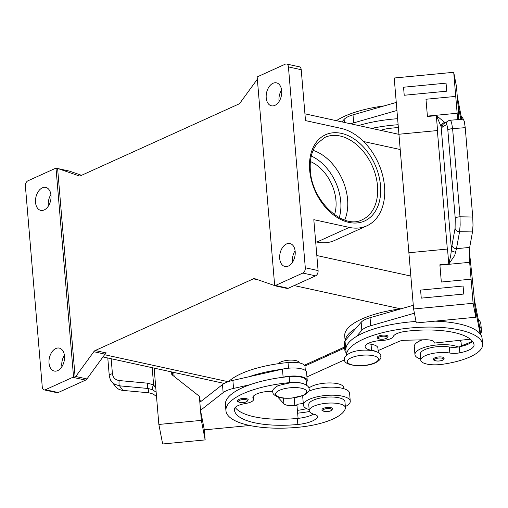 <?xml version="1.0" encoding="UTF-8"?>
<svg xmlns="http://www.w3.org/2000/svg" width="508" height="508" viewBox="0 0 508 508"><rect width="100%" height="100%" fill="white"/><g stroke="black" fill="none" stroke-linecap="round" stroke-linejoin="round"><path stroke-width="0.76" d="M345.345 406.584A23.495 7.779 175.2 0 0 350.26 401.212A23.495 7.779 175.2 0 0 342.322 396.164A23.495 7.779 175.2 0 0 316.903 396.856A23.495 7.779 175.2 0 0 303.435 405.143L302.755 397.11A23.495 7.779 -4.8 0 1 303.06 395.599M308.553 391.319A23.495 7.779 -4.8 0 1 341.643 388.131A23.495 7.779 -4.8 0 1 349.587 393.179L350.26 401.212M303.435 405.143A23.495 7.779 175.2 0 0 309.156 409.613M323.361 408.375A5.34 1.765 -4.8 0 1 329.165 407.441A5.34 1.765 -4.8 0 1 332.676 408.8L331.064 410.756C326.422 412.648 320.84 410.87 322.034 409.689A5.34 1.765 -4.8 0 1 323.361 408.375M459.753 340.328A23.495 7.779 -4.8 0 1 461.105 342.633L461.416 346.354M420.681 359.067A23.495 7.779 -4.8 0 1 414.947 354.597A23.495 7.779 -4.8 0 1 428.422 346.31A23.495 7.779 -4.8 0 1 453.835 345.618A23.495 7.779 -4.8 0 1 458.184 346.996A10.681 3.537 -4.8 0 1 449.339 347.015A18.155 6.007 175.2 0 0 434.651 347.008A18.155 6.007 175.2 0 0 420.268 354.152L420.77 360.172A18.155 6.007 175.2 0 0 442.576 364.28A50.527 16.726 175.2 0 0 482.6 344.405A50.527 16.726 175.2 0 0 482.517 343.808A68.351 22.625 175.2 0 0 412.483 327.8A68.351 22.625 175.2 0 0 346.373 355.327M444.195 358.254A5.34 1.765 175.2 0 0 440.684 356.895A5.34 1.765 175.2 0 0 434.873 357.829A5.34 1.765 175.2 0 0 433.553 359.143C432.638 360.661 438.245 361.95 442.582 360.21L444.195 358.254M376.022 351.511A16.021 5.302 175.2 0 0 371.545 350.279A14.954 4.947 -4.8 0 1 365.131 346.812A14.954 4.947 -4.8 0 1 381.578 340.512A10.681 3.537 175.2 0 0 393.236 336.556A14.954 4.947 -4.8 0 1 405.86 331.33A59.811 19.799 -4.8 0 1 474.015 344.621A21.361 7.068 -4.8 0 1 474.053 344.875A21.361 7.068 -4.8 0 1 459.842 352.819A10.681 3.537 -4.8 0 1 449.847 353.041A18.155 6.007 175.2 0 0 435.153 353.035A18.155 6.007 175.2 0 0 420.77 360.172M378.689 336.036A5.34 1.765 -4.8 0 1 384.493 335.102A5.34 1.765 -4.8 0 1 388.004 336.461L386.391 338.417C382.054 340.157 376.453 338.868 377.361 337.35A5.34 1.765 -4.8 0 1 378.689 336.036M445.224 122.803L436.461 115.627L441.122 126.663L442.087 127.292L446.38 124.638C446.989 124.53 447.478 126.409 447.846 130.264L455.244 218.383L455.085 228.327L451.999 245.3A4.274 3.493 10.3 0 0 453.479 247.688A4.274 3.493 10.3 0 0 456.476 248.685L459.562 231.712L460.159 225.076L460.013 216.802A4.274 1.416 175.2 0 0 456.863 217.322A4.274 1.416 175.2 0 0 455.244 218.383M451.999 245.3L450.615 256.299L448.755 263.728L447.516 249.041L408.883 252.749L398.932 134.245L437.369 130.556A4.274 1.416 175.2 0 0 437.566 130.537L436.334 115.843M469.392 261.95L469.151 254.083L469.678 247.415L456.476 248.685L454.698 255.473L448.913 263.919L439.884 264.782A12.814 0.438 84.5 0 1 439.915 265.17L469.665 262.312A12.814 0.438 84.5 0 0 469.633 261.931L469.392 261.95M455.085 228.327A4.274 3.493 -169.7 0 0 456.571 230.715A4.274 3.493 -169.7 0 0 459.562 231.712L472.497 231.927L473.012 225.292L472.738 217.018L460.013 216.802L452.615 128.676A4.274 1.416 175.2 0 0 449.466 129.197A4.274 1.416 175.2 0 0 447.846 130.264M450.355 120.212L451.523 122.225L452.615 128.676L465.233 127.66L464.274 121.196L463.175 119.177L450.285 120.231M449.243 120.459A4.274 4.21 58.3 0 0 448.361 120.872L444.068 123.52A4.274 4.21 58.3 0 0 444.062 123.527A4.274 4.21 58.3 0 0 442.087 127.292M278.34 363.69A10.681 3.537 -4.8 0 1 280.695 362.001A10.681 3.537 -4.8 0 1 292.31 360.14A10.681 3.537 -4.8 0 1 299.333 362.852L299.339 362.928M272.834 391.395A14.954 4.947 175.2 0 0 252.876 397.694A14.954 4.947 175.2 0 0 253.27 398.666A10.681 3.537 -4.8 0 1 253.549 399.358A10.681 3.537 -4.8 0 1 245.58 403.485A14.954 4.947 175.2 0 0 234.429 409.035A59.811 19.799 175.2 0 0 234.442 409.943A59.811 19.799 175.2 0 0 297.84 424.472A21.361 7.068 175.2 0 0 317.303 417.43A10.681 3.537 175.2 0 0 317.538 416.566A10.681 3.537 175.2 0 0 314.471 414.401A18.155 6.007 -4.8 0 1 309.251 410.724A18.155 6.007 -4.8 0 1 309.296 410.077A18.155 6.007 -4.8 0 1 327.806 403.142A18.155 6.007 -4.8 0 1 345.434 407.683A18.155 6.007 -4.8 0 1 345.383 408.33A50.527 16.726 -4.8 0 1 298.387 427.266A68.351 22.625 -4.8 0 1 225.927 410.648A68.351 22.625 -4.8 0 1 289.693 382.613A16.021 5.302 -4.8 0 1 302.577 383.4A16.021 5.302 -4.8 0 1 304.279 384.029M309.251 410.724L308.743 404.698A18.155 6.007 -4.8 0 1 308.794 404.05A18.155 6.007 -4.8 0 1 327.298 397.116A18.155 6.007 -4.8 0 1 344.932 401.657L345.434 407.683M306.337 382.441A17.088 5.658 175.2 0 0 307.238 380.39A17.088 5.658 175.2 0 0 283.127 377.19L282.397 377.355A68.351 22.625 -4.8 0 1 289.192 376.587A16.021 5.302 -4.8 0 1 302.076 377.374A16.021 5.302 -4.8 0 1 306.172 380.479L306.565 385.166M308.877 388.112A18.155 6.007 -4.8 0 1 328.86 382.943A18.155 6.007 -4.8 0 1 343.751 387.598L343.84 388.703M228.625 381.578A68.351 22.625 -4.8 0 1 288.011 362.528A16.021 5.302 -4.8 0 1 300.895 363.315A16.021 5.302 -4.8 0 1 304.99 366.42L305.333 370.484M238.925 399.383A5.34 1.765 -4.8 0 1 244.735 398.45A5.34 1.765 -4.8 0 1 248.241 399.809L246.634 401.765C241.992 403.657 236.404 401.879 237.598 400.698A5.34 1.765 -4.8 0 1 238.925 399.383M110.788 380.34L116.262 387.553L118.542 389.134L121.177 390.119L122.866 390.398L119.532 385.832L148.057 388.474L152.444 389.655L156.159 392.271M111.455 381.368L114.725 384.315L119.532 385.832A4.274 1.238 95.3 0 1 119.024 383.705A4.274 1.238 95.3 0 1 119.228 380.555C115.278 379.933 113.011 377.673 112.427 373.767A4.274 1.416 175.2 0 0 109.83 374.618A4.274 1.416 175.2 0 0 109.245 375.418A4.274 1.416 175.2 0 0 109.258 375.482M152.444 389.655A4.274 1.568 -62.7 0 1 153.626 384.893L155.816 388.182M152.178 367.684L153.626 384.893L147.752 383.197A4.274 1.238 -84.7 0 0 147.555 386.347A4.274 1.238 -84.7 0 0 148.057 388.474L148.901 392.811L153.283 394.075L156.521 396.577M344.703 220.047A45.199 31.223 65.6 0 0 347.593 199.454A45.199 31.223 65.6 0 0 313.112 150.355M334.512 214.713A36.652 25.324 65.6 0 0 335.947 200.431A36.652 25.324 65.6 0 0 310.407 161.531M286.785 288.36A4.274 2.743 -77.7 0 0 286.988 288.417A4.274 2.743 -77.7 0 0 287.503 288.455A4.274 2.743 -77.7 0 0 288.239 288.265L275.45 285.471A4.274 2.743 102.3 0 1 274.707 285.661A4.274 2.743 102.3 0 1 274.682 285.667L257.169 77.07A4.274 2.743 102.3 0 1 257.194 77.045A4.274 2.743 102.3 0 1 257.912 76.581L285.286 64.167A4.274 2.743 102.3 0 1 286.537 64.014A4.274 2.743 102.3 0 1 287.376 64.446A4.274 2.743 102.3 0 1 288.436 66.91L301.225 69.704A4.274 2.743 -77.7 0 0 300.164 67.24A4.274 2.743 -77.7 0 0 299.326 66.808L286.537 64.014M57.62 168.586L75.133 377.184L73.539 376.834A4.274 2.743 102.3 0 1 73.514 376.86A4.274 2.743 102.3 0 1 72.796 377.323L45.415 389.731A4.274 2.743 102.3 0 1 44.171 389.89A4.274 2.743 102.3 0 1 43.326 389.458A4.274 2.743 102.3 0 1 42.266 386.994L25.4 186.138A4.274 2.743 102.3 0 1 25.984 182.918A4.274 2.743 102.3 0 1 27.877 180.842L55.258 168.434A4.274 2.743 102.3 0 1 55.994 168.243A4.274 2.743 102.3 0 1 56.02 168.237L57.62 168.586A4.274 2.743 102.3 0 1 58.102 168.624A4.274 2.743 102.3 0 1 58.306 168.681L79.051 175.882A4.274 2.743 -77.7 0 0 79.254 175.939A4.274 2.743 -77.7 0 0 79.762 175.978A4.274 2.743 -77.7 0 0 80.505 175.787L238.722 104.07A4.274 2.743 -77.7 0 0 239.439 103.607A4.274 2.743 -77.7 0 0 240.087 102.895L257.346 79.204M81.553 175.311L69.494 171.126A4.274 2.743 -77.7 0 0 69.291 171.069A4.274 2.743 -77.7 0 0 69.082 171.037M318.091 270.561L305.302 267.767A4.274 2.743 102.3 0 1 304.717 270.98A4.274 2.743 102.3 0 1 302.832 273.063L315.62 275.85A4.274 2.743 -77.7 0 0 317.506 273.774A4.274 2.743 -77.7 0 0 318.091 270.561L313.817 219.666L349.244 227.4L316.89 242.062L315.678 241.795M72.796 377.323L85.585 380.117A4.274 2.743 -77.7 0 0 86.303 379.647A4.274 2.743 -77.7 0 0 86.944 378.943L75.755 376.498A4.274 2.743 102.3 0 1 75.133 377.184M274.676 285.598L254.851 278.714A4.274 2.743 -77.7 0 0 254.648 278.657A4.274 2.743 -77.7 0 0 254.14 278.625A4.274 2.743 -77.7 0 0 253.397 278.816L258.083 279.838M105.004 354.152A4.274 2.743 102.3 0 1 105.651 353.441A4.274 2.743 102.3 0 1 106.369 352.971L95.18 350.533A4.274 2.743 -77.7 0 0 94.463 350.996A4.274 2.743 -77.7 0 0 93.815 351.707L105.004 354.152L86.944 378.943M274.682 285.667L276.282 286.017A4.274 2.743 102.3 0 1 275.8 285.979A4.274 2.743 102.3 0 1 275.596 285.921L275.177 285.769M64.491 356.07A11.748 7.55 102.3 0 1 54.248 371.05A11.748 7.55 102.3 0 1 49.022 363.08A11.748 7.55 102.3 0 1 59.265 348.094A11.748 7.55 102.3 0 1 64.491 356.07M64.402 355.244A11.748 7.55 -77.7 0 0 61.811 365.874A11.748 7.55 -77.7 0 0 61.9 366.693M281.686 90.824A11.748 7.55 102.3 0 1 271.443 105.81A11.748 7.55 102.3 0 1 266.211 97.834A11.748 7.55 102.3 0 1 276.454 82.848A11.748 7.55 102.3 0 1 281.686 90.824M281.591 89.999A11.748 7.55 -77.7 0 0 279 100.628A11.748 7.55 -77.7 0 0 279.095 101.448M50.997 195.383A11.748 7.55 102.3 0 1 40.754 210.369A11.748 7.55 102.3 0 1 35.528 202.394A11.748 7.55 102.3 0 1 45.771 187.414A11.748 7.55 102.3 0 1 50.997 195.383M50.908 194.558A11.748 7.55 -77.7 0 0 48.317 205.188A11.748 7.55 -77.7 0 0 48.406 206.013M295.18 251.511A11.748 7.55 102.3 0 1 284.937 266.49A11.748 7.55 102.3 0 1 279.705 258.521A11.748 7.55 102.3 0 1 289.947 243.535A11.748 7.55 102.3 0 1 295.18 251.511M295.084 250.685A11.748 7.55 -77.7 0 0 292.494 261.315A11.748 7.55 -77.7 0 0 292.589 262.134M75.755 376.498L93.815 351.707M95.18 350.533L253.397 278.816M275.45 285.471L302.832 273.063M305.302 267.767L288.436 66.91M304.425 365.201L344.602 346.989M73.539 376.834L56.02 168.237M44.171 389.89L56.96 392.684A4.274 2.743 -77.7 0 0 58.204 392.525L45.415 389.731M85.585 380.117L58.204 392.525M301.225 69.704L305.499 120.599L340.925 128.333A52.673 36.392 -114.4 0 1 382.422 174.568A52.673 36.392 -114.4 0 1 366.833 225.844A52.673 36.392 -114.4 0 1 349.244 227.4M366.833 225.844L334.48 240.506A52.673 36.392 -114.4 0 1 316.89 242.062M288.239 288.265L315.62 275.85M148.901 392.811L122.866 390.398M171.583 371.926L171.812 374.618L199.339 396.272L201.359 420.37L205.162 439.909L162.662 443.986L158.858 424.453L154.134 368.116M173.793 372.408L174.13 376.441M205.162 439.909L204.318 429.863L249.777 425.501M172.866 375.444L172.206 372.059L172.86 375.444M249.333 376.669A68.351 22.625 -4.8 0 1 281.724 369.322L232.88 380.403A21.361 7.068 -4.8 0 0 222.466 384.607L199.834 402.298L200.508 410.331L204.318 429.863M199.339 396.272L200.419 401.841M201.359 420.37L158.858 424.453M200.508 410.331L223.139 392.646A21.361 7.068 175.2 0 1 233.553 388.436L250.006 384.702A68.351 22.625 -4.8 0 1 282.397 377.355M225.927 410.661L225.419 404.635A68.351 22.625 -4.8 0 1 250.006 384.702M296.951 405.34L298.094 418.37L296.951 405.34L294.824 405.543A10.681 3.537 -4.8 0 1 283.909 403.79L278.282 397.631A6.407 2.121 -4.8 0 1 278.041 397.123A6.407 2.121 -4.8 0 1 278.035 397.046M281.724 369.322L282.454 369.157A17.088 5.658 -4.8 0 1 306.565 372.358L307.238 380.39M235.242 407.441A59.811 19.799 175.2 0 0 297.339 418.446A21.361 7.068 175.2 0 0 298.088 418.37A21.361 7.068 175.2 0 0 313.582 414.147M296.888 404.311A21.361 7.068 175.2 0 0 303.276 403.282M297.415 410.337A21.361 7.068 175.2 0 0 306.591 408.61M309.48 411.505A50.527 16.726 -4.8 0 1 297.656 413.156M444.913 122.472A4.274 4.051 151.8 0 0 441.122 126.663L451.472 249.892A4.274 2.388 3.9 0 0 455.803 252.159M465.233 127.66L472.738 217.018M472.497 231.927L469.678 247.415M469.665 262.312L473.107 303.276L413.601 308.991L408.883 252.749M471.081 279.178L441.331 282.029L439.884 264.782M421.259 298.132L463.76 294.049L463.086 286.017L420.586 290.093L421.259 298.126L463.76 294.049L463.086 286.01M457.841 119.609L457.181 113.64A12.814 0.438 84.5 0 0 457.149 113.259L427.399 116.116A12.814 0.438 84.5 0 1 427.431 116.497L436.461 115.627M441.331 282.029L439.915 265.17M473.107 303.276L475.818 317.227L473.793 293.129L469.303 250.622M427.431 116.497L425.983 99.251L455.733 96.399L453.707 72.295L456.425 86.246L458.445 110.35L458.68 119.545M427.399 116.116L425.983 99.251L455.733 96.399L457.149 113.259M457.587 118.466L457.181 113.64M469.633 261.931L469.144 256.102M453.707 72.295L394.208 78.003L398.932 134.245L437.566 130.537M446.723 91.186L446.049 83.153L446.723 91.18L404.222 95.263L446.723 91.186M413.601 308.991L416.319 322.942L475.818 317.227M474.98 307.2L480.181 333.953A68.351 22.625 175.2 0 0 435.013 321.145M480.632 333.864A50.527 16.726 175.2 0 0 481.419 330.34A50.527 16.726 175.2 0 0 481.336 329.743A68.351 22.625 175.2 0 0 479.508 325.914L480.695 334.664M479.508 325.914L474.301 299.168M413.29 305.295L370.04 317.716A21.361 7.068 175.2 0 0 361.163 322.256L355.797 328.416A68.351 22.625 175.2 0 0 345.243 340.531L355.797 328.416M457.27 96.298L461.74 119.297M341.941 121.901L344.126 119.393A21.361 7.068 -4.8 0 1 353.009 114.852L396.259 102.432M404.222 95.263L403.549 87.23L446.049 83.147M460.87 119.367L457.943 104.337M397.624 118.701A68.351 22.625 175.2 0 0 358.635 125.546M396.932 110.465L353.682 122.885A21.361 7.068 175.2 0 0 350.806 123.838M463.271 119.189A68.351 22.625 175.2 0 0 461.105 116.034M384.264 105.874A68.351 22.625 175.2 0 0 336.41 120.688M416.033 321.469A68.351 22.625 175.2 0 0 356.47 336.448L361.836 330.295A21.361 7.068 -4.8 0 1 370.719 325.755L414.42 313.201M378.301 352.647L377.908 347.967A16.021 5.302 175.2 0 0 371.043 344.253A14.954 4.947 -4.8 0 1 367.983 343.541M346.113 352.577A17.088 5.658 -4.8 0 1 344.919 350.736A17.088 5.658 -4.8 0 1 345.675 348.837L345.916 348.564A68.351 22.625 175.2 0 0 345.897 350.025L346.342 355.359M470.345 339.192L434.334 343.065L434.2 342.367A10.681 3.537 175.2 0 0 425.164 339.763L404.857 340.258A6.407 2.121 175.2 0 0 399.186 341.351L378.13 350.609M345.243 340.531L345.002 340.805A17.088 5.658 175.2 0 0 344.246 342.703L344.919 350.736M356.47 336.448A68.351 22.625 175.2 0 0 345.916 348.564M472.478 341.351A21.361 7.068 -4.8 0 1 459.34 346.793A10.681 3.537 -4.8 0 1 458.184 346.996M482.6 344.405L482.092 338.379A50.527 16.726 175.2 0 0 482.009 337.782A68.351 22.625 175.2 0 0 480.181 333.953M419.081 339.915A18.155 6.007 175.2 0 0 419.087 340.087L419.176 341.198M481.419 330.34L480.911 324.32A50.527 16.726 175.2 0 0 480.828 323.717A68.351 22.625 175.2 0 0 478.142 318.897M461.359 345.713A50.527 16.726 175.2 0 0 472.3 341.128M401.295 308.743A68.351 22.625 175.2 0 0 344.716 335.966L345.11 340.678M304.914 366.02L344.691 347.993M306.946 376.911L344.627 359.829M422.396 339.833A23.495 7.779 175.2 0 0 414.274 346.564L414.947 354.597M398.132 124.727A68.351 22.625 175.2 0 0 371.672 128.391M380.752 130.372A14.954 4.947 -4.8 0 1 388.83 128.467A59.811 19.799 -4.8 0 1 398.367 127.546M302.806 395.415A15.596 5.163 -4.8 0 1 280.867 397.523A15.596 5.163 -4.8 0 1 279.464 390.322A15.596 5.163 -4.8 0 1 301.403 388.214A15.596 5.163 -4.8 0 1 302.806 395.415M339.242 217.672A43.066 29.75 65.6 0 0 340.741 201.479A43.066 29.75 65.6 0 0 311.296 156.026M324.066 409.315A4.483 1.486 -4.8 0 1 330.378 408.711A4.483 1.486 -4.8 0 1 330.778 410.781A4.483 1.486 -4.8 0 1 324.472 411.385A4.483 1.486 -4.8 0 1 324.066 409.315M442.297 360.236A4.483 1.486 175.2 0 0 441.897 358.165A4.483 1.486 175.2 0 0 435.585 358.769A4.483 1.486 175.2 0 0 435.985 360.839A4.483 1.486 175.2 0 0 442.297 360.236M374.542 362.903A15.596 5.163 175.2 0 0 373.145 355.695A15.596 5.163 175.2 0 0 351.206 357.803A15.596 5.163 175.2 0 0 352.603 365.004A15.596 5.163 175.2 0 0 374.542 362.903M449.847 353.041L449.339 347.015M386.112 338.442A4.483 1.486 175.2 0 0 385.705 336.372A4.483 1.486 175.2 0 0 379.393 336.975A4.483 1.486 175.2 0 0 379.8 339.046A4.483 1.486 175.2 0 0 386.112 338.442M448.361 120.872A4.274 4.21 58.3 0 0 446.38 124.638M239.63 400.323A4.483 1.486 -4.8 0 1 245.942 399.72A4.483 1.486 -4.8 0 1 246.348 401.79A4.483 1.486 -4.8 0 1 240.036 402.393A4.483 1.486 -4.8 0 1 239.63 400.323M325.018 137.338A45.199 31.223 -114.4 0 1 377.507 185.89A45.199 31.223 -114.4 0 1 362.337 219.672C343.649 230.149 311.81 201.346 310.382 170.593C309.69 161.468 311.08 153.721 314.56 147.352L317.176 143.466L325.018 137.338M309.658 170.136A47.333 32.703 65.6 0 0 348.825 222.377A47.333 32.703 65.6 0 0 380.511 185.604A47.333 32.703 65.6 0 0 341.351 133.356A47.333 32.703 65.6 0 0 309.658 170.136M79.464 175.978L79.051 175.882M58.306 168.681L69.494 171.126M228.225 381.718L104.591 354.717M400.628 308.832L294.151 285.579M400.215 149.523L363.588 141.529M410.839 276.06L316.833 255.537M147.752 383.197L119.228 380.555M112.427 373.767L111.163 358.731M282.454 369.157L283.127 377.19M232.88 380.403L233.553 388.436M222.466 384.607L223.139 392.646M294.183 397.866L294.824 405.543M283.432 398.132L283.909 403.79M278.238 397.116L278.282 397.631M288.487 368.198L288.011 362.528M289.693 382.613L289.192 376.587M253.27 398.666L253.098 396.672M297.84 424.472L297.339 418.446M317.303 417.43L317.163 415.76M437.369 130.556L447.319 249.06M361.163 322.256L361.836 330.295M345.002 340.805L345.675 348.837M370.04 317.716L370.719 325.755M481.336 329.743L480.828 323.717M371.545 350.279L371.043 344.253M459.842 352.819L459.34 346.793M482.517 343.808L482.009 337.782M353.682 122.885L353.009 114.852M344.38 122.434L344.126 119.393M344.576 359.461C343.891 357.537 345.675 355.403 349.942 353.06C360.947 347.758 382.422 350.095 380.765 356.425C381.457 358.35 379.666 360.483 375.399 362.826C364.395 368.122 342.925 365.792 344.576 359.461M272.84 391.979C272.561 393.757 274.345 395.459 278.181 397.097C280.594 398.101 285.02 398.456 291.446 398.164L303.663 395.338C308.166 392.633 309.956 390.5 309.029 388.938C309.302 387.16 307.524 385.451 303.689 383.819C301.269 382.816 296.85 382.454 290.424 382.746L278.206 385.572C273.704 388.283 271.913 390.417 272.84 391.979M107.785 357.994L109.245 375.418C109.963 378.854 110.7 380.835 111.468 381.381L111.468 381.381M58.102 168.624L69.291 171.069M275.8 285.979L286.988 288.417M304.933 113.817L398.939 134.347M253.295 396.354L253.549 399.358M448.412 120.847L450.348 120.225M102.972 356.94L224.282 383.432"/></g></svg>
